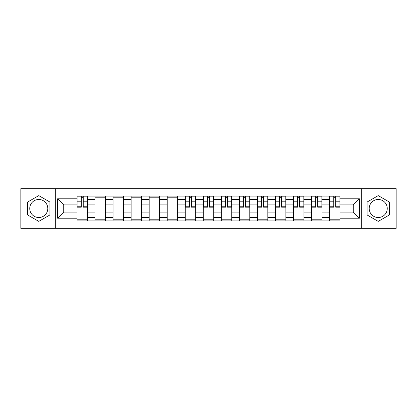<?xml version="1.0" encoding="UTF-8"?>
<svg xmlns="http://www.w3.org/2000/svg" width="417" height="417" viewBox="0 0 417 417"><rect width="100%" height="100%" fill="white"/><g stroke="black" fill="none" stroke-linecap="round" stroke-linejoin="round"><path stroke-width="0.63" d="M38.771 217.518A9.018 9.018 0 0 1 29.753 208.5A9.018 9.018 0 0 1 38.771 199.482A9.018 9.018 0 0 1 47.788 208.5A9.018 9.018 0 0 1 38.771 217.518M378.229 217.518A9.018 9.018 0 0 1 369.212 208.5A9.018 9.018 0 0 1 378.229 199.482A9.018 9.018 0 0 1 387.247 208.5A9.018 9.018 0 0 1 378.229 217.518M361.695 228.328L396.15 228.328L396.15 188.672L20.85 188.672L20.85 228.328L361.695 228.328L361.695 188.672M95.076 220.927L95.076 199.597L87.445 199.597L87.445 220.927M87.445 199.597L87.445 196.073M95.076 199.597L95.076 196.073M105.485 196.073L105.485 220.927M113.116 220.927L113.116 196.073M123.521 196.073L123.521 220.927M131.152 220.927L131.152 196.073M141.556 196.073L141.556 220.927M149.187 220.927L149.187 196.073M159.591 196.073L159.591 220.927M167.222 220.927L167.222 196.073M177.632 196.073L177.632 220.927M185.263 220.927L185.263 196.073M195.667 196.073L195.667 220.927M203.298 220.927L203.298 196.073M213.702 196.073L213.702 220.927M221.333 220.927L221.333 196.073M231.737 196.073L231.737 220.927M239.368 220.927L239.368 196.073M249.778 196.073L249.778 220.927M257.409 220.927L257.409 196.073M267.813 196.073L267.813 220.927M275.444 220.927L275.444 196.073M285.848 196.073L285.848 220.927M293.479 220.927L293.479 196.073M303.884 196.073L303.884 220.927M311.515 220.927L311.515 196.073M321.924 196.073L321.924 220.927M329.555 220.927L329.555 196.073M329.555 212.086L321.924 212.086M311.515 212.086L303.884 212.086M293.479 212.086L285.848 212.086M275.444 212.086L267.813 212.086M257.409 212.086L249.778 212.086M239.368 212.086L231.737 212.086M221.333 212.086L213.702 212.086M203.298 212.086L195.667 212.086M185.263 212.086L177.632 212.086M167.222 212.086L159.591 212.086M149.187 212.086L141.556 212.086M131.152 212.086L123.521 212.086M113.116 212.086L105.485 212.086M95.076 212.086L87.445 212.086M329.555 204.914L321.924 204.914M311.515 204.914L303.884 204.914M293.479 204.914L285.848 204.914M275.444 204.914L267.813 204.914M257.409 204.914L249.778 204.914M239.368 204.914L231.737 204.914M221.333 204.914L213.702 204.914M203.298 204.914L195.667 204.914M185.263 204.914L177.632 204.914M167.222 204.914L159.591 204.914M149.187 204.914L141.556 204.914M131.152 204.914L123.521 204.914M113.116 204.914L105.485 204.914M95.076 204.914L87.445 204.914M63.744 212.086L77.041 212.086L77.041 204.914L63.744 204.914L63.744 212.086L57.619 218.211L57.619 198.789L77.041 198.789L77.041 204.914M339.959 204.914L339.959 212.086L353.256 212.086L353.256 204.914L339.959 204.914L339.959 196.073L77.041 196.073L77.041 198.789M339.959 198.789L359.381 198.789L359.381 218.211L339.959 218.211L339.959 212.086M77.041 212.086L77.041 220.927L339.959 220.927L339.959 218.211M77.041 218.211L57.619 218.211M55.305 228.328L55.305 188.672M49.931 202.057L38.771 195.615L27.616 202.057L27.616 214.943L38.771 221.385L49.931 214.943L49.931 202.057M389.384 202.057L378.229 195.615L367.069 202.057L367.069 214.943L378.229 221.385L389.384 214.943L389.384 202.057M87.445 219.196L77.041 219.196M81.263 197.804L83.228 197.804M105.485 219.196L95.076 219.196M95.076 197.804L105.485 197.804M123.521 219.196L113.116 219.196M113.116 197.804L123.521 197.804M141.556 219.196L131.152 219.196M131.152 197.804L141.556 197.804M159.591 219.196L149.187 219.196M149.187 197.804L159.591 197.804M177.632 219.196L167.222 219.196M167.222 197.804L177.632 197.804M195.667 219.196L185.263 219.196M189.48 197.804L191.445 197.804M213.702 219.196L203.298 219.196M207.515 197.804L209.485 197.804M231.737 219.196L221.333 219.196M225.555 197.804L227.52 197.804M249.778 219.196L239.368 219.196M243.591 197.804L245.556 197.804M267.813 219.196L257.409 219.196M261.626 197.804L263.591 197.804M285.848 219.196L275.444 219.196M279.661 197.804L281.631 197.804M303.884 219.196L293.479 219.196M297.702 197.804L299.667 197.804M321.924 219.196L311.515 219.196M315.737 197.804L317.702 197.804M339.959 219.196L329.555 219.196M333.772 197.804L335.737 197.804M57.619 198.789L63.744 204.914M353.256 212.086L359.381 218.211M353.256 204.914L359.381 198.789M83.228 207.171L83.228 196.188L87.388 196.188L87.388 207.171L83.228 207.171M81.263 197.689L83.228 197.689M81.263 196.188L77.098 196.188L77.098 207.171L81.263 207.171L81.263 196.188L83.228 196.188M191.445 207.171L191.445 196.188L195.609 196.188L195.609 207.171L191.445 207.171M189.48 197.689L191.445 197.689M189.48 196.188L185.32 196.188L185.32 207.171L189.48 207.171L189.48 196.188L191.445 196.188M209.485 207.171L209.485 196.188L213.645 196.188L213.645 207.171L209.485 207.171M207.515 197.689L209.485 197.689M207.515 196.188L203.355 196.188L203.355 207.171L207.515 207.171L207.515 196.188L209.485 196.188M227.52 207.171L227.52 196.188L231.68 196.188L231.68 207.171L227.52 207.171M225.555 197.689L227.52 197.689M225.555 196.188L221.391 196.188L221.391 207.171L225.555 207.171L225.555 196.188L227.52 196.188M245.556 207.171L245.556 196.188L249.72 196.188L249.72 207.171L245.556 207.171M243.591 197.689L245.556 197.689M243.591 196.188L239.426 196.188L239.426 207.171L243.591 207.171L243.591 196.188L245.556 196.188M263.591 207.171L263.591 196.188L267.756 196.188L267.756 207.171L263.591 207.171M261.626 197.689L263.591 197.689M261.626 196.188L257.466 196.188L257.466 207.171L261.626 207.171L261.626 196.188L263.591 196.188M281.631 207.171L281.631 196.188L285.791 196.188L285.791 207.171L281.631 207.171M279.661 197.689L281.631 197.689M279.661 196.188L275.501 196.188L275.501 207.171L279.661 207.171L279.661 196.188L281.631 196.188M299.667 207.171L299.667 196.188L303.826 196.188L303.826 207.171L299.667 207.171M297.702 197.689L299.667 197.689M297.702 196.188L293.537 196.188L293.537 207.171L297.702 207.171L297.702 196.188L299.667 196.188M317.702 207.171L317.702 196.188L321.867 196.188L321.867 207.171L317.702 207.171M315.737 197.689L317.702 197.689M315.737 196.188L311.572 196.188L311.572 207.171L315.737 207.171L315.737 196.188L317.702 196.188M335.737 207.171L335.737 196.188L339.902 196.188L339.902 207.171L335.737 207.171M333.772 197.689L335.737 197.689M333.772 196.188L329.612 196.188L329.612 207.171L333.772 207.171L333.772 196.188L335.737 196.188M311.515 199.597L303.884 199.597M293.479 199.597L285.848 199.597M275.444 199.597L267.813 199.597M257.409 199.597L249.778 199.597M239.368 199.597L231.737 199.597M221.333 199.597L213.702 199.597M203.298 199.597L195.667 199.597M185.263 199.597L177.632 199.597M167.222 199.597L159.591 199.597M149.187 199.597L141.556 199.597M131.152 199.597L123.521 199.597M113.116 199.597L105.485 199.597M329.555 199.597L321.924 199.597M311.515 217.403L303.884 217.403M293.479 217.403L285.848 217.403M275.444 217.403L267.813 217.403M257.409 217.403L249.778 217.403M239.368 217.403L231.737 217.403M221.333 217.403L213.702 217.403M203.298 217.403L195.667 217.403M185.263 217.403L177.632 217.403M167.222 217.403L159.591 217.403M149.187 217.403L141.556 217.403M131.152 217.403L123.521 217.403M113.116 217.403L105.485 217.403M95.076 217.403L87.445 217.403M329.555 217.403L321.924 217.403M83.228 206.769L87.388 206.769M83.228 201.802L87.388 201.802M77.098 206.769L81.263 206.769M77.098 201.802L81.263 201.802M191.445 206.769L195.609 206.769M191.445 201.802L195.609 201.802M185.32 206.769L189.48 206.769M185.32 201.802L189.48 201.802M209.485 206.769L213.645 206.769M209.485 201.802L213.645 201.802M203.355 206.769L207.515 206.769M203.355 201.802L207.515 201.802M227.52 206.769L231.68 206.769M227.52 201.802L231.68 201.802M221.391 206.769L225.555 206.769M221.391 201.802L225.555 201.802M245.556 206.769L249.72 206.769M245.556 201.802L249.72 201.802M239.426 206.769L243.591 206.769M239.426 201.802L243.591 201.802M263.591 206.769L267.756 206.769M263.591 201.802L267.756 201.802M257.466 206.769L261.626 206.769M257.466 201.802L261.626 201.802M281.631 206.769L285.791 206.769M281.631 201.802L285.791 201.802M275.501 206.769L279.661 206.769M275.501 201.802L279.661 201.802M299.667 206.769L303.826 206.769M299.667 201.802L303.826 201.802M293.537 206.769L297.702 206.769M293.537 201.802L297.702 201.802M317.702 206.769L321.867 206.769M317.702 201.802L321.867 201.802M311.572 206.769L315.737 206.769M311.572 201.802L315.737 201.802M335.737 206.769L339.902 206.769M335.737 201.802L339.902 201.802M329.612 206.769L333.772 206.769M329.612 201.802L333.772 201.802"/></g></svg>
